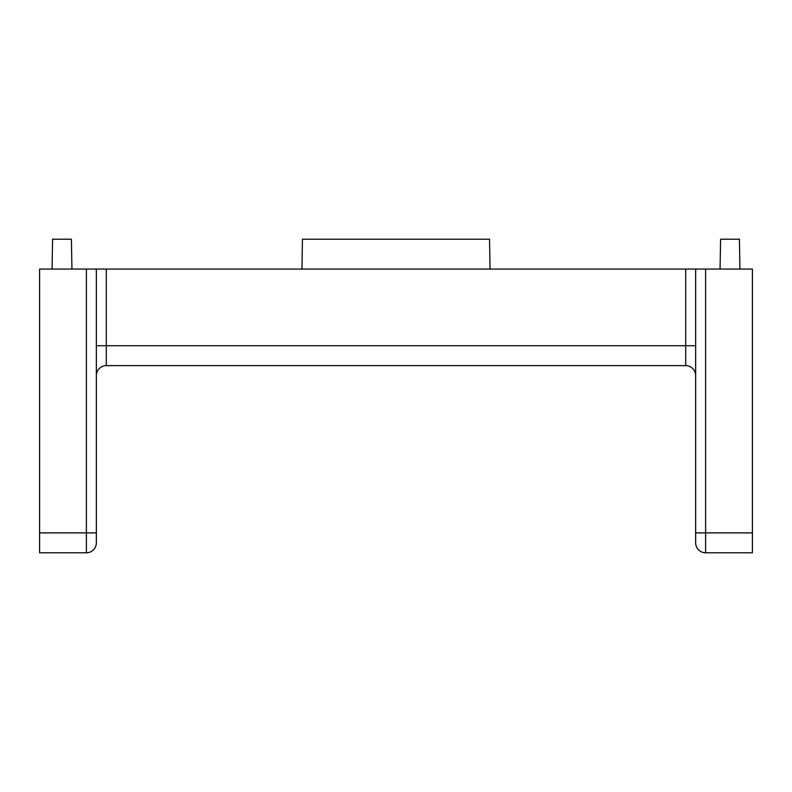 <?xml version="1.0" encoding="UTF-8"?>
<svg xmlns="http://www.w3.org/2000/svg" width="792" height="792" viewBox="0 0 792 792"><rect width="100%" height="100%" fill="white"/><g stroke="black" fill="none" stroke-linecap="round" stroke-linejoin="round"><path stroke-width="1.19" d="M39.6 532.887L39.6 552.796L86.387 552.796A9.959 9.959 0 0 0 96.347 542.837L96.347 269.072L39.6 269.072L39.6 532.887L86.387 532.887L86.387 552.796M705.613 269.072L752.4 269.072L752.4 532.887L705.613 532.887L705.613 269.072L96.347 269.072L96.347 375.596A9.959 9.959 0 0 1 106.296 365.637L685.704 365.637A9.959 9.959 0 0 1 695.653 375.596L695.653 345.728L685.704 345.728L685.704 365.637M695.653 269.072L695.653 542.837A9.959 9.959 0 0 0 705.613 552.796L752.4 552.796L752.4 532.887M52.064 269.072L52.589 239.204L71.409 239.204L71.933 269.072M301.95 269.072L302.465 239.204L489.535 239.204L490.05 269.072M720.067 269.072L720.591 239.204L739.411 239.204L739.936 269.072M695.653 532.887L705.613 532.887L705.613 552.796M86.387 269.072L86.387 532.887L96.347 532.887M96.347 345.728L106.296 345.728L106.296 269.072M106.296 365.637L106.296 345.728L685.704 345.728L685.704 269.072"/></g></svg>

